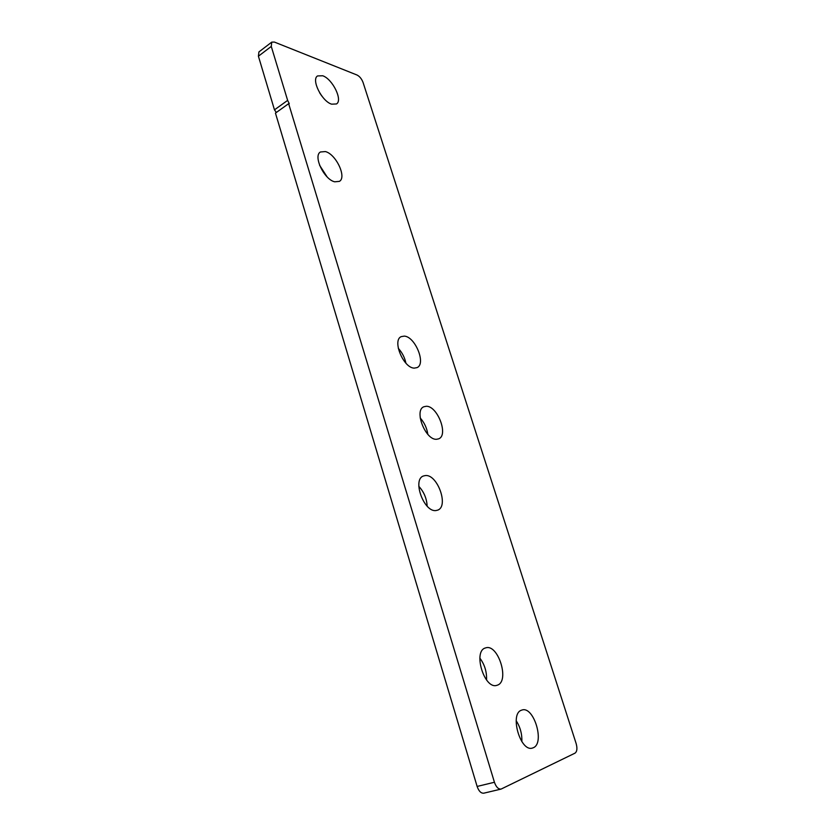 <?xml version="1.0" encoding="UTF-8"?>
<svg xmlns="http://www.w3.org/2000/svg" width="835" height="835" viewBox="0 0 835 835"><rect width="100%" height="100%" fill="white"/><g stroke="black" fill="none" stroke-linecap="round" stroke-linejoin="round"><path stroke-width="1.25" d="M436.611 439.283C425.526 440.358 413.795 410.392 423.815 406.77L426.267 406.269C437.436 405.768 448.75 435.171 438.719 438.824L436.611 439.283M414.306 368.12C403.514 368.204 391.949 340.367 401.186 336.641L404.286 336.119C415.172 336.557 426.309 363.872 417.082 367.609L414.306 368.12M331.62 104.166C321.83 101.317 311.017 79.596 317.55 75.933L322.717 75.766C332.601 79.022 343.008 100.315 336.484 103.957L331.62 104.166M533.252 747.763L532.396 748.066C520.33 752.199 509.381 713.674 521.489 710.209L521.99 710.032C533.795 705.732 545.151 743.286 533.252 747.763M325.41 151.573L320.442 151.98C312.854 155.968 324.21 179.671 334.741 181.811L339.386 181.372C346.963 177.417 336.056 154.172 325.41 151.573M425.339 475.553L423.355 476.013C412.02 479.749 424.138 512.742 436.12 510.519L437.728 510.122C449.084 506.344 437.394 473.977 425.339 475.553M485.667 647.897L485.521 647.939C472.537 650.903 484.425 690.054 497.002 685.284L497.232 685.211C510.101 681.579 498.098 643.326 485.667 647.897M276.322 112.485L274.475 109.844L258.412 56.216L258.933 51.916L271.751 42.126L271.271 46.426L258.412 56.216M274.475 109.844L287.637 100.388L271.271 46.426M271.751 42.126L274.381 42.063L357.036 75.025C359.687 76.392 361.701 78.887 363.089 82.519L576.15 743.567C577.455 748.4 577.079 751.594 575.012 753.149L501.104 789.075C498.338 789.305 496.115 787.029 494.435 782.259L288.639 103.676L275.456 113.101L477.129 786.445L494.435 782.259M420.203 417.949C424.389 422.656 426.925 428.136 427.833 434.367M398.285 348.32C402.178 352.579 404.724 357.526 405.914 363.173M319.648 92.821L321.851 96.067M516.176 720.73C520.257 727.066 522.146 734.028 521.844 741.626M501.104 789.075L483.799 793.177C481.012 793.417 478.789 791.173 477.129 786.445M319.596 165.267L327.07 176.832M418.815 486.335C423.971 491.93 426.748 498.537 427.155 506.167M479.854 658.116C484.665 664.577 486.889 671.872 486.544 679.993M288.639 103.676L289.254 103.634L287.637 100.388"/></g></svg>
